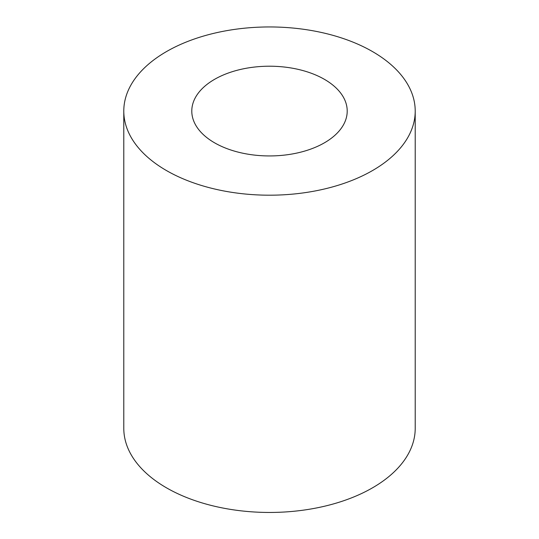 <?xml version="1.0" encoding="UTF-8"?>
<svg xmlns="http://www.w3.org/2000/svg" width="539" height="539" viewBox="0 0 539 539"><rect width="100%" height="100%" fill="white"/><g stroke="black" fill="none" stroke-linecap="round" stroke-linejoin="round"><path stroke-width="0.81" d="M214.549 142.801A77.71 44.865 180 0 1 191.79 111.074A77.71 44.865 180 0 1 269.5 66.209A77.71 44.865 180 0 1 347.21 111.074A77.71 44.865 180 0 1 299.239 152.524A77.71 44.865 180 0 1 214.549 142.801M166.47 170.56A145.712 84.124 180 0 1 123.788 111.074A145.712 84.124 180 0 1 269.5 26.95A145.712 84.124 180 0 1 415.212 111.074A145.712 84.124 180 0 1 325.26 188.791A145.712 84.124 180 0 1 166.47 170.56M415.212 111.074L415.212 428.33A145.712 84.124 180 0 1 325.26 506.054A145.712 84.124 180 0 1 166.47 487.815A145.712 84.124 180 0 1 123.788 428.33L123.788 111.074"/></g></svg>

